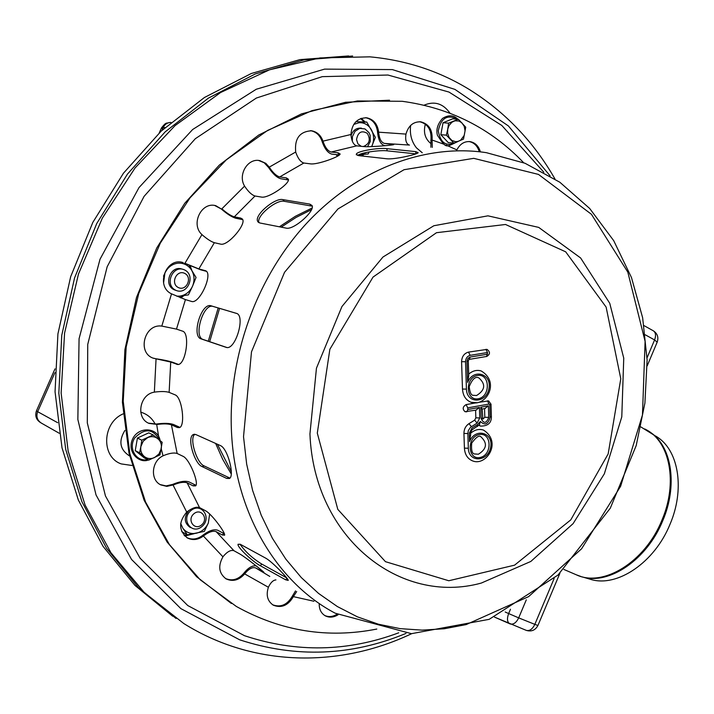 <?xml version="1.0" encoding="UTF-8"?>
<svg xmlns="http://www.w3.org/2000/svg" width="714" height="714" viewBox="0 0 714 714"><rect width="100%" height="100%" fill="white"/><g stroke="black" fill="none" stroke-linecap="round" stroke-linejoin="round"><path stroke-width="1.07" d="M175.698 290.232C163.899 284.788 172.949 264.189 184.596 269.937C196.27 275.443 187.336 295.837 175.698 290.232M178.393 287.572C170.146 283.761 176.474 269.339 184.64 273.355C192.834 277.202 186.55 291.526 178.393 287.572M201.955 526.521C191.691 535.339 180.419 519.265 190.897 510.599C201.259 501.853 212.326 517.945 201.955 526.521M201.66 524.888C194.458 531.064 186.577 519.792 193.913 513.732C201.161 507.583 208.943 518.864 201.66 524.888M352.341 141.247L352.413 136.606L355.054 131.251L359.749 128.377L364.961 128.913L369.013 132.67L370.173 135.41L370.28 141.479L367.531 146.718M361.213 146.316L357.928 143.862L356.527 139.605C357.919 132.17 361.516 130.091 367.317 133.357C370.816 139.614 369.495 144.005 363.337 146.54M172.726 616.236L135.026 585.489L103.075 546.389L78.335 500.005L62.02 447.839L55.049 391.754L57.914 333.938L70.668 276.702L92.829 222.393L123.451 173.216L161.212 131.081L204.436 97.497L251.328 73.488L299.987 59.619L348.611 55.951M589.229 578.956L590.701 579.393C617.199 587.667 654.649 562.489 670.044 524.21C684.69 490.125 679.014 452.185 658.504 437.887L656.22 436.325M554.93 178.911C533.706 141.8 505.289 112.071 469.669 89.714C439.565 71.195 406.311 60.235 369.897 56.843L319.997 57.923L269.562 69.802L220.572 92.525L175.055 125.61L135.026 168.004L102.334 218.145L78.486 273.98L64.572 333.126L61.127 393.03L68.151 451.132L85.1 505.057L110.965 552.77L144.398 592.647L183.801 623.536C253.604 667.269 339.623 667.947 411.648 633.684M352.645 56.013L303.977 59.878L255.3 73.935L208.399 98.121L165.166 131.876L127.404 174.171L96.756 223.491L74.559 277.924L61.761 335.294L58.825 393.236L65.715 449.445L81.94 501.755L106.582 548.29L138.436 587.56L176.055 618.485M180.696 523.46L182.811 528.146L187.354 534.857L181.793 531.707M187.354 534.857L204.338 531.403L208.327 523.023L209.675 513.991M182.811 528.146C186.131 532.501 190.576 534.215 196.145 533.278C201.678 531.948 205.739 528.53 208.327 523.023M200.893 508.725L195.815 507.359M188.978 510.394C183.614 517.391 184.096 523.13 190.415 527.601M371.655 146.611L375.359 137.365L366.755 122.032L359.115 122.692L353.707 124.441M366.755 122.032L355.929 121.666M372.083 145.701C374.279 140.185 374.056 134.866 371.396 129.743C368.433 124.843 364.345 122.496 359.115 122.692M358.865 154.768L368.147 153.974L369.192 151.912M360.543 154.733L366.809 152.359M361.471 128.163C356.429 127.69 352.948 130.207 351.02 135.722M176.653 296.158L179.91 296.114C185.64 295.15 189.835 291.865 192.512 286.243L196.047 277.443L191.414 269.865C188.032 264.965 183.444 262.752 177.652 263.216C171.878 264.118 167.629 267.411 164.907 273.087L163.577 282.958M179.91 296.114L188.398 294.891L192.512 286.243C194.833 280.459 194.467 274.997 191.414 269.865M163.515 276.166L164.907 273.087M182.248 269.169C170.691 264.519 162.828 285.038 174.332 289.83L176.394 290.527M526.022 630.257L526.298 630.382C529.627 631.158 532.474 629.15 534.831 624.366L518.685 617.878C516.311 622.697 513.464 624.723 510.153 623.956L509.68 623.75C507.154 622.046 506.815 618.645 508.654 613.558L505.209 612.023M537.945 625.446L537.928 625.491C535.357 630.248 531.484 631.881 526.298 630.382L494.472 617.092L509.466 623.643M526.298 599.822L518.685 617.878L508.654 613.558L510.465 609.265M559.91 573.262L537.928 625.491L534.831 624.366L554.118 578.554M645.277 334.812L654.577 339.944C656.157 335.642 655.764 332.608 653.408 330.841L653.248 330.752M647.054 357.812L654.577 339.944L657.166 342.184M195.841 434.558L220.367 445.563C227.784 448.321 234.835 476.068 229.453 478.487L226.677 478.416L202.124 466.59C194.458 463.841 186.595 437.352 193.289 434.567L195.841 434.558M194.851 434.273C188.907 438.289 196.841 463.306 204.159 465.921L229.917 478.103M312.25 206.176L284.252 201.312C276.693 199.206 256.04 215.905 258.932 222.67M282.923 199.634L309.778 204.106L312.009 205.489C315.615 210.487 293.972 230.203 286.207 228.132L259.851 222.982L257.852 221.661C253.381 215.655 274.935 197.412 282.923 199.634L284.252 201.312M415.95 153.867L387.166 150.841C380.812 149.931 361.757 152.216 357.625 155.456M386.827 148.655L415.673 151.627L418.145 152.662C417.69 154.385 394.28 159.677 386.836 158.785L358.49 155.59L356.286 154.295C356.527 151.065 379.464 147.468 386.827 148.655L387.166 150.841M236.637 313.446L213.058 306.422C203.303 302.914 193.128 336.946 203.133 339.48L226.811 347.486M211.13 305.833L236.307 313.33C245.902 315.213 235.45 350.654 226.293 347.397L201.134 338.891C191.147 336.365 201.33 302.317 211.058 305.806L213.129 306.44M240.582 544.452L265.653 558.125C272.221 561.659 288.563 578.795 288.224 580.411L285.645 579.804L260.289 565.693C253.64 562.445 236.709 546.978 238.074 544.229L240.582 544.452M239.949 544.13C245.411 551.842 252.685 558.482 261.779 564.069L286.698 577.867M163.533 455.594C169.486 453.167 174.02 452.462 177.152 453.488L183.07 456.326C189.558 459.031 199.26 483.494 195.582 485.904L193.092 485.85L187.139 482.834C184.007 481.736 179.491 482.405 173.582 484.851L166.844 486.377L160.873 484.931C149.994 480.085 151.368 461.155 163.042 455.835L163.533 455.594M160.257 484.592L166.112 485.913L172.69 484.395C179.794 481.423 185.247 480.602 189.049 481.923L195.993 485.306M223.259 556.376C227.347 551.565 230.917 549.682 233.969 550.735L240.082 554.135C246.08 557.554 263.52 571.664 263.948 572.307L255.683 567.942C252.604 566.854 249.034 568.692 245 573.467L244.661 573.895C239.038 580.25 232.862 581.919 226.142 578.902C218.886 573.449 217.815 566.086 222.938 556.822L223.259 556.376M225.445 578.483C232.121 581.33 238.217 579.625 243.733 573.36L244.063 572.931C248.356 567.71 252.372 565.363 256.13 565.881M338.115 614.736C333.661 617.494 329.377 617.86 325.263 615.816C321.264 613.433 319.247 609.569 319.212 604.214M324.602 615.423C328.627 617.271 332.786 616.86 337.088 614.201M409.265 145.04C406.328 143.987 405.195 140.515 405.873 134.616L405.971 134.089C408.426 125.646 413.37 121.558 420.796 121.826C428.989 124.004 432.746 130.073 432.068 140.033L432.291 147.387M430.863 147.254L430.97 139.935C431.64 129.984 427.882 123.924 419.698 121.737L419.618 121.728M323.147 141.675C325.298 147.691 327.976 151.145 331.162 152.028L338.008 152.796L340.114 153.956C340.292 156.509 317.4 164.889 310.554 163.872L303.843 163.024C300.71 162.105 298.041 158.606 295.855 152.546L295.694 152.02C294.427 138.507 299.737 131.438 311.634 130.787C317.105 131.867 320.889 135.321 322.987 141.149L323.147 141.675L321.952 141.042C319.863 135.223 316.079 131.769 310.608 130.689L310.385 130.662M339.337 154.992L331.76 154.099C327.904 153.01 324.692 148.833 322.112 141.568M222.277 209.175C227.079 213.361 231.095 215.914 234.308 216.833L240.654 218.065L242.296 218.966C247.16 223.446 227.864 246.41 220.599 244.117L214.361 242.698C211.192 241.707 207.185 239.128 202.339 234.96L201.946 234.594C190.37 224.348 201.357 201.464 215.789 205.686L221.322 208.997L214.709 205.48M242.698 219.635L235.825 218.252C231.934 217.127 227.097 214.048 221.322 208.997M162.319 326.191L176.501 329.109L182.498 331.126C190.576 332.992 185.622 365.711 177.607 364.479L170.726 362.043L153.305 358.214C136.758 352.734 144.514 323.362 161.792 326.119L162.319 326.191M152.975 358.08L155.688 358.714C163.229 359.82 168.923 361.025 172.761 362.31L178.366 364.426M185.444 263.475L198.858 268.928L205.632 270.767C213.45 273.792 199.313 304.619 191.477 301.415L185.426 299.594L171.538 293.838C155.063 286.35 166.183 256.701 183.239 262.627L182.356 262.404M206.382 271.311L200.705 269.83L184.524 263.243M269.553 167.594C273.114 172.922 276.505 176.028 279.709 176.929L286.296 177.875L288.349 179.187C290.419 183.302 268.437 198.644 261.485 197.082L255.023 196.002C251.872 195.038 248.481 191.896 244.866 186.559L244.59 186.095C237.548 174.823 247.829 157.758 259.878 160.65L265.831 163.354L269.258 167.138L269.553 167.594L268.562 167.46L264.162 162.73L258.673 160.48M288.394 179.973L280.798 178.75C276.916 177.652 272.837 173.886 268.562 167.46M378.688 132.733C379.384 138.98 381.321 142.55 384.489 143.425L393.753 144.639C393.128 145.112 370.566 147.227 363.667 146.575L356.714 145.852C353.6 144.96 351.681 141.363 350.967 135.053L350.94 134.5C351.966 123.468 357.214 117.899 366.71 117.801C373.618 119.318 377.599 124.111 378.643 132.179L378.688 132.733L377.608 132.634L377.572 132.09C376.528 124.022 372.547 119.238 365.639 117.721L365.47 117.703M385.382 145.656L384.578 145.576C380.758 144.496 378.438 140.185 377.608 132.634M456.915 149.797C460.048 143.889 464.439 141.176 470.107 141.64C475.229 142.639 478.657 146.049 480.388 151.868M479.255 151.734C477.523 145.942 474.096 142.541 468.982 141.542M296.676 591.549L293.365 596.627C288.144 605.517 281.468 608.373 273.328 605.195C267.473 601.197 265.831 595.217 268.402 587.265L268.616 586.774C270.793 582.419 273.23 580.125 275.943 579.893M272.641 604.776C280.718 607.73 287.305 604.829 292.401 596.074L295.534 590.906M187.139 511.733C192.307 507.922 196.43 506.538 199.527 507.583L205.516 510.751C211.639 513.839 225.892 533.188 224.58 535.205L222.206 534.947L216.155 531.644C213.04 530.538 208.925 531.885 203.811 535.678L203.383 536.018C198.108 539.9 192.807 540.56 187.496 538.008C178.661 530.734 178.402 522.095 186.711 512.081L187.139 511.733M186.818 537.615C192.075 540.025 197.296 539.329 202.481 535.518L202.91 535.17C209.059 530.582 214.022 528.94 217.788 530.261L224.41 533.831M154.876 392.057C161.221 391.272 165.969 391.379 169.129 392.379L175.046 394.824C182.177 397.118 185.595 426.24 179.384 427.641L177.331 427.481L171.422 424.821C168.272 423.732 163.542 423.607 157.232 424.437L148.994 423.393C135.49 418.154 139.56 394.244 154.349 392.156L154.876 392.057M148.485 423.152L156.348 424.027C163.934 423.018 169.646 423.17 173.475 424.482L179.384 427.133L177.331 427.481M376.805 629.052C327.788 638.753 280.968 631.221 236.352 606.463L200.188 579.759L169.432 544.604L145.567 502.049L129.85 453.622L123.227 401.232L126.173 347.084L138.712 293.57L160.329 243.099L190.004 197.876L226.329 159.829L267.598 130.43L311.929 110.652L357.419 100.96L402.241 101.299C450.231 107.859 490.705 128.333 523.657 162.721M231.398 603.5L196.627 576.725L167.094 541.997L144.166 500.344L128.984 453.167L122.415 402.232L124.914 349.592L136.508 297.426L156.759 247.963L184.765 203.267L219.269 165.148L258.727 135.035L301.424 113.91L345.594 102.272L389.532 100.192M478.38 454.229L475.024 453.979C472.195 454.166 471.088 450.552 471.695 443.126C476.211 436.941 479.344 434.897 481.102 436.995C487.653 443.251 486.743 448.999 478.38 454.229M476.568 395.52L473.507 395.315C471.285 395.601 469.848 392.7 469.214 386.631C472.329 378.938 475.578 376.055 478.969 377.983C485.939 384.31 485.136 390.156 476.568 395.52M484.556 408.604L484.815 417.288L482.807 419.127M484.815 417.288L488.733 417.36L488.394 405.82L484.904 408.542M482.12 409.042L480.852 407.185L481.209 418.743L482.45 418.083M479.433 407.435L467.804 409.533L467.75 407.873L489.045 404.044L489.777 404.749L490.134 417.101C488.197 424.33 484.931 425.785 480.352 421.465L477.639 424.562L471.945 428.07L469.285 433.255L469.553 441.591C475.149 427.383 493.651 432.461 490.661 447.205C488.197 462.003 468.616 463.047 468.33 448.24L467.857 433.523L468.304 430.631L470.526 427.267L477.104 423.099L479.754 417.931L479.433 407.435L475.943 410.157M475.595 410.229L475.836 417.851L474.658 420.153L468.964 423.652C465.662 425.928 463.984 429.185 463.93 433.443L464.412 448.151C464.85 454.488 467.518 458.709 472.427 460.833C485.993 466.733 502.549 442.153 483.449 430.06C478.978 428.668 474.685 429.748 470.571 433.309M475.631 402.91L466.108 404.606C462.636 406.748 462.279 409.122 465.046 411.71L466.867 411.799L467.804 409.533M489.777 404.749L491.018 404.24L488.626 400.893L478.719 402.357M479.005 425.33L480.477 426.088C487.885 426.169 491.518 423 491.375 416.583L491.366 416.449M480.352 421.465L479.362 424.982M469.553 441.591L470.606 434.549M487.591 354.198L469.839 357.107L467.884 358.562L466.992 361.052L467.652 382.392C473.302 368.094 491.955 373.645 488.947 388.55C486.457 403.499 466.724 404.142 466.429 389.112L465.546 361.73C465.733 358.285 467.268 356.152 470.16 355.34L487.537 352.529L486.573 356.554C490.268 354.331 490.411 351.948 487.002 349.387L468.509 352.109C464.162 353.323 461.86 356.518 461.583 361.686L462.485 389.059C462.975 395.797 465.867 400.224 471.16 402.312L476.791 402.705M467.652 382.392L468.723 375.332M471.16 402.312C485.672 407.337 500.755 382.347 481.066 370.896C476.729 369.7 472.606 370.771 468.687 374.127M140.863 446.571L143.193 441.243L147.646 437.637C151.404 436.067 154.804 436.424 157.848 438.717C160.721 441.243 161.864 444.563 161.275 448.678L158.963 453.97L154.545 457.576C150.815 459.173 147.414 458.834 144.335 456.558C141.443 454.042 140.283 450.712 140.863 446.571L139.578 452.801L135.241 450.623L137.436 438.048L148.726 432.862L153.126 434.942L141.783 440.163L140.863 446.571M135.241 450.623L144.344 457.915L148.717 460.119L159.981 454.863L162.185 442.314L153.126 434.942M137.436 438.048L141.783 440.163M148.717 460.119L139.578 452.801M447.732 129.18L449.035 125.53L451.908 122.219L454.996 120.8L458.897 121.005L461.779 122.737L464.207 126.307L465.073 130.832L464.207 135.428L460.709 140.114L458.281 141.363L455.675 141.711L451.944 140.497L449.061 137.427L447.616 133.116L447.732 129.18L446.384 135.16L440.824 134.678L443.046 122.746L452.721 118.81L458.326 119.211L448.624 123.165L447.732 129.18M440.824 134.678L448.267 142.595L453.845 143.112L463.502 139.114L465.733 127.199L458.326 119.211M443.046 122.746L448.624 123.165M453.845 143.112L446.384 135.16M580.955 576.51L576.234 574.77C603.08 587.72 645.153 562.052 661.896 520.22C678.041 482.834 669.919 441.555 645.831 429.525L644.769 428.971M590.701 579.393L582.285 576.903C609.087 585.275 647.089 559.615 662.779 520.649C677.684 485.957 672.008 447.401 651.257 432.934L649.204 431.524M184.096 535.313L191.995 534.072M364.229 121.826L360.525 118.595M338.329 154.84L338.864 155.357M361.436 155.929L363.033 154.501M190.816 268.928L189.29 265.429M180.107 297.613L182.963 295.703M231.327 471.749L217.386 444.224M209.657 341.685L219.573 308.368M281.182 227.15L296.042 217.449L311.554 209.63M312.152 207.97L295.382 216.288L279.37 226.793M218.198 307.948L208.292 341.221M215.637 443.439L222.697 459.325L231.274 474.016M398.733 632.8C347.584 651.882 296.167 652.846 244.483 635.692L187.773 605.552L140.069 558.178L105.449 495.944L87.304 422.893L87.742 344.416L107.162 266.777L144.094 196.35L195.315 138.712L256.388 98.032L322.264 76.648L387.943 75.024L448.99 92.061L501.826 125.468L543.818 172.217M449.998 113.187C443.108 103.485 434.478 100.808 424.116 105.172M410.648 125.423C409.586 134.009 411.478 141.426 416.316 147.664M416.521 147.905L422.26 152.769M123.111 413.888C102.102 422.822 100.942 457.022 121.246 463.913L132.028 465.492M155.233 424.17C152.046 418.092 147.209 414.084 140.729 412.148M129.618 455.925L129.243 455.755C119.854 449.517 118.399 441.073 124.905 430.435M430.596 143.335C424.973 138.578 423.223 132.179 425.357 124.138M59.235 433.255L41.403 423.125C37.217 420.385 35.968 416.574 37.663 411.692L36.503 410.728L54.996 368.879M57.647 422.688L37.663 411.692L54.898 372.672M159.231 132.938L161.114 128.69L163.176 127.556C164.791 124.263 167.371 122.549 170.905 122.406M161.908 130.43L163.176 127.556L165.041 127.556M204.159 465.921L202.124 466.59M228.757 477.728L226.677 478.416M311.125 205.828L309.778 204.106M416.003 153.84L415.673 151.627M203.133 339.48L201.134 338.891M261.779 564.069L260.289 565.693M287.019 578.295L285.645 579.804M172.69 484.395L173.582 484.851M195.002 484.931L193.092 485.85M244.063 572.931L245 573.467M262.324 570.834L261.886 571.423M431.988 140.569L430.881 140.462M338.597 154.876L338.008 152.796M242.18 219.493L240.654 218.065M155.688 358.714L156.58 359.053M178.072 364.47L176.67 364.283M206.105 271.07L204.998 270.535M287.385 179.705L286.296 177.875M391.602 145.04L391.558 144.121M292.624 595.592L293.588 596.136M202.91 535.17L203.811 535.678M223.848 533.545L222.206 534.947M156.348 424.027L157.232 424.437M163.042 455.835L161.248 448.82M158.615 436.415L156.696 424.509M154.349 392.156L156.054 358.972M161.792 326.119L171.538 293.838M184.962 263.261L201.946 234.594M221.875 208.818L244.59 186.095M269.258 167.138L295.694 152.02M322.987 141.149L350.94 134.5M378.643 132.179L405.971 134.089M432.068 140.033L444.215 144.308M446.045 145.04L456.63 149.77M313.928 601.25L293.365 596.627M268.402 587.265L244.661 573.895M222.938 556.822L203.383 536.018M186.711 512.081L173.091 485.074M177.152 453.488L171.422 424.821M233.969 550.735L216.155 531.644M331.162 152.028L356.714 145.852M234.308 216.833L255.023 196.002M176.501 329.109L185.426 299.594M169.129 392.379L170.726 362.043M198.858 268.928L214.361 242.698M279.709 176.929L303.843 163.024M384.489 143.425L409.488 145.067M269.794 576.43L255.683 567.942M309.938 433.916L316.454 368.183L341.944 306.529L382.963 257.022L433.862 225.74L487.957 215.833L538.713 227.4L580.625 257.968L609.747 303.289L623.75 358.125L621.787 416.842L604.347 473.81L573.101 523.639L530.823 561.445L481.361 583.043C400.358 605.499 313.99 538.338 309.938 433.916M317.302 433.13L329.859 349.28L373.038 277.086L436.495 232.702L505.521 224.482L565.684 251.819L606.124 307.091L620.778 378.768L608.167 453.925L570.772 519.881L514.562 565.167L448.794 580.75L385.462 561.677L337.802 509.377L317.302 433.13M243.528 436.7L251.489 351.85L284.529 272.32L337.963 208.952L404.044 169.709L473.739 158.338L538.49 174.421L591.424 214.28L627.82 272.15L645.099 341.354L642.466 414.977L620.636 486.252L581.598 548.78L528.592 596.645L466.135 624.607L444.179 628.766L422.072 630.132L400.054 628.632L378.411 624.214L357.428 616.851L337.383 606.57L318.578 593.441L301.299 577.564L285.805 559.098L272.382 538.249L261.253 515.258L252.622 490.447L246.669 464.127L243.528 436.7M231.684 435.495C226.963 359.918 255.773 278.389 306.458 223.482C357.357 168.7 426.106 143.416 486.448 152.689L525.049 163.274L559.847 182.24L589.675 208.47L613.719 240.68L631.479 277.55L642.645 317.757L647.116 360.026L644.912 403.062L636.192 445.607L610.291 508.198L557.964 575.082L489.17 619.333L411.478 633.675L335.214 613.21C278.165 583.249 236.388 515.446 231.684 435.495M199.527 507.583L187.139 482.834M488.394 405.82L480.852 407.185M481.209 418.743C483.887 423.929 486.395 423.464 488.733 417.36M480.022 457.504C492.508 455.166 491.848 432.095 479.317 434.558C466.715 436.834 467.474 460.137 480.022 457.504M475.836 417.851L479.754 417.931M467.75 407.873L466.108 404.606M489.045 404.044L487.394 400.804M490.134 417.101L491.375 416.583L491.009 404.106M474.658 420.153L477.104 423.099M468.964 423.652L471.41 426.615M463.93 433.443L467.857 433.523M477.639 424.562L477.452 426.499M464.412 448.151L468.33 448.24M471.945 428.07L471.767 430.007M469.285 433.255L470.544 432.559M478.219 398.769C490.804 396.663 490.134 373.235 477.505 375.466C464.796 377.501 465.564 401.161 478.219 398.769M470.214 357.027L469.223 359.392L486.091 356.554M485.877 349.316L487.537 352.529M468.509 352.109L470.16 355.34M466.992 361.498L468.268 361.025L469.009 359.428M461.583 361.686L465.546 361.73M468.75 376.108L468.268 360.9M462.485 389.059L466.429 389.112M147.727 459.62C136.463 462.279 128.002 448.454 134.66 438.048C144.755 427.775 153.073 428.48 159.606 440.163M456.808 141.979C446.768 147.227 440.583 143.523 438.271 130.876C440.94 118.105 447.241 114.186 457.165 119.122M658.504 437.887L640.842 426.918M576.234 574.77L563.873 569.442M184.801 536.044L194.226 533.661M335.946 154.572L337.561 156.179M362.168 156.009L363.783 154.429M364.997 121.889L361.302 118.31M180.829 297.908L184.025 295.551M191.852 270.544L190.174 265.813M405.971 633.416C351.324 656.032 295.891 658.165 239.69 639.824L180.838 608.614L131.519 559.428L96.033 494.954L77.853 419.493L79.067 338.757L100.005 259.253L138.998 187.595L192.646 129.511L256.264 89.25L324.593 69.124L392.379 69.597L454.916 89.384L508.386 125.941L550.128 175.885M40.975 422.875C36.289 420.064 34.781 416.075 36.423 410.907M169.78 122.478C165.978 123.87 166.764 121.291 161.462 127.904M647.205 365.836L657.246 341.979C658.736 337.303 657.451 333.59 653.408 330.841L644.001 325.611M194.279 434.255L193.289 434.567M258.352 222.277L257.852 221.661M356.384 154.858L356.286 154.295M213.058 306.422L211.058 305.806M226.142 578.902L225.66 578.617M420.796 121.826L419.698 121.737M311.634 130.787L310.608 130.689M215.789 205.686L214.843 205.507M183.239 262.627L182.382 262.413M259.878 160.65L258.887 160.516M366.71 117.801L365.639 117.721M470.107 141.64L468.991 141.542M187.496 538.008L187.023 537.74M482.869 419.154L482.173 408.801M482.173 409.033L485.234 408.479M465.046 411.71L476.274 410.104M470.633 435.335L470.553 432.711L471.981 429.882L479.674 424.643M148.396 459.959C139.346 463.841 126.86 452.283 132.402 439.458C138.016 426.222 157.732 426.829 160.159 440.618M457.656 141.649C445.518 147.209 446.669 149.244 437.405 135.258C435.951 129.546 437.664 123.941 442.537 118.426C448.446 114.713 453.542 114.963 457.817 119.176"/></g></svg>
